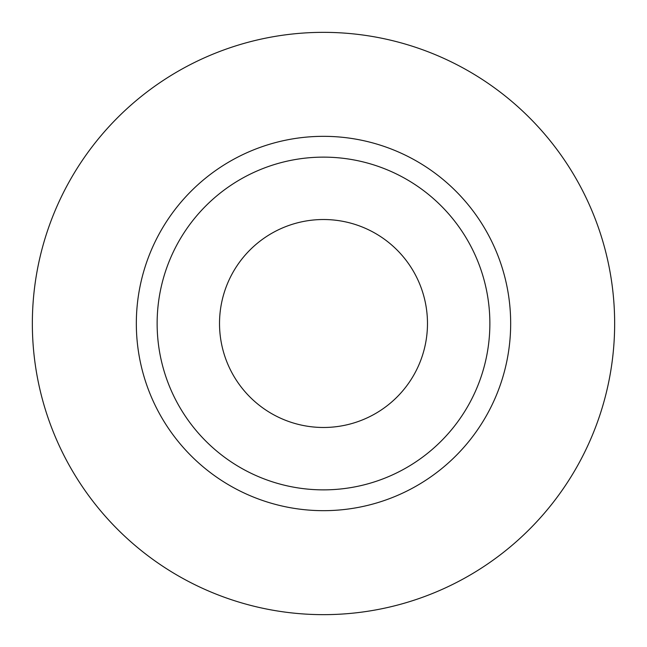 <?xml version="1.0" encoding="UTF-8"?>
<svg xmlns="http://www.w3.org/2000/svg" width="647" height="647" viewBox="0 0 647 647"><rect width="100%" height="100%" fill="white"/><g stroke="black" fill="none" stroke-linecap="round" stroke-linejoin="round"><path stroke-width="0.97" d="M219.519 323.5A103.981 103.981 0 0 0 323.5 427.481A103.981 103.981 0 0 0 427.481 323.5A103.981 103.981 0 0 0 323.5 219.519A103.981 103.981 0 0 0 219.519 323.5M489.868 323.5A166.368 166.368 0 0 0 323.5 157.132A166.368 166.368 0 0 0 157.132 323.5A166.368 166.368 0 0 0 323.5 489.868A166.368 166.368 0 0 0 489.868 323.5M614.65 323.5A291.15 291.15 0 0 0 323.5 32.35A291.15 291.15 0 0 0 32.35 323.5A291.15 291.15 0 0 0 323.5 614.65A291.15 291.15 0 0 0 614.65 323.5M510.669 323.5A187.169 187.169 0 0 1 323.5 510.669A187.169 187.169 0 0 1 136.331 323.5A187.169 187.169 0 0 1 323.5 136.331A187.169 187.169 0 0 1 510.669 323.5"/></g></svg>
